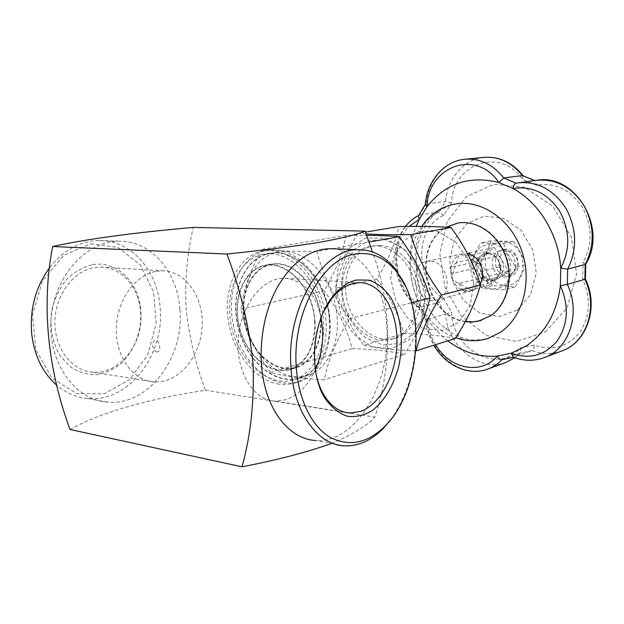 <?xml version="1.0" encoding="UTF-8"?>
<svg xmlns="http://www.w3.org/2000/svg" width="624" height="624" viewBox="0 0 624 624"><rect width="100%" height="100%" fill="white"/><g stroke="black" fill="none" stroke-linecap="round" stroke-linejoin="round"><path stroke-width="0.47" stroke-dasharray="3.12 2.34" d="M366.202 233.961L357.88 233.376L365.524 232.105M357.88 233.376C346.187 252.884 338.887 271.128 335.969 288.116L376.896 279.061C387.847 261.284 395.179 243.781 398.884 226.535M335.969 288.116C340.946 307.967 350.204 327.007 363.745 345.236L403.884 333.567C398.596 314.285 389.602 296.111 376.896 279.061M455.348 338.465C441.23 335.65 424.07 334.019 403.884 333.567M416.107 350.821C393.853 350.119 376.405 348.254 363.745 345.236M473.756 283.28L470.239 305.378L458.905 322.195L442.322 330.431L423.961 328.77L407.378 317.889L395.608 300.058L390.71 278.647L393.58 257.533L403.814 240.646L419.687 231.332L438.251 231.722L455.793 242.096L468.569 260.559L473.756 283.28M430.162 261.121L426.894 261.394C406.138 264.95 415.912 306.267 436.067 300.175L437.073 299.871C454.085 295.129 447.993 260.77 430.162 261.121M379.673 245.365L373.55 245.817C356.234 248.695 344.198 268.523 345.641 290.121C346.523 319.433 372.583 345.478 395.382 338.107C412.456 333.333 423.641 310.994 419.671 287.804C415.873 264.599 397.714 245.747 379.673 245.365M421.379 274.209L424.406 284.677L425.74 295.441L423.049 316.657L413.665 333.583L399.36 343.489L382.637 345.002L366.21 338.177C356.226 329.839 348.722 318.997 343.691 305.643C340.579 291.658 340.829 278.21 344.448 265.294L354.104 249.647L368.48 240.552L385.429 239.725L402.23 247.595L415.966 263.086M156.46 271.292L162.412 270.808C186.334 270.98 204.399 298.397 202.036 327.928C200.078 357.482 178.097 383.464 154.284 381.927C133.38 380.897 115.674 357.232 116.282 328.856C116.665 300.495 135.346 274.607 156.46 271.292M321.118 317.632C315.346 292.991 303.038 279.833 284.185 278.14C262.532 277.664 240.575 305.323 238.282 338.536C235.708 371.74 253.547 400.452 275.184 401.123L286.042 399.656C298.522 395.179 308.295 385.187 315.385 369.697M316.61 376.506C311.719 353.909 314.114 332.171 323.794 311.275M94.715 267.532L100.659 267.095C119.995 267.095 136.523 284.404 139.901 306.485C141.476 316.454 140.751 326.344 137.725 336.133C131.149 357.817 112.187 373.721 92.968 372.185C72.088 371.03 54.389 348.535 54.889 321.75C55.169 294.973 73.648 270.605 94.715 267.532M92.695 264.607C115.385 260.738 136.406 279.934 140.228 305.635C141.89 316.111 141.125 326.485 137.951 336.765C134.176 346.819 128.809 355.516 121.859 362.864C114.176 369.104 105.791 373.035 96.697 374.65C87.516 374.743 78.866 372.247 70.738 367.162L60.512 356.39C52.151 342.95 49.101 325.432 52.213 308.131C55.364 296.891 60.395 287.063 67.306 278.655C75.036 271.495 83.499 266.815 92.695 264.607M90.831 243.758L118.084 247.494L140.236 264.865L153.59 291.977L156.179 323.778L147.701 354.822L129.441 379.735L104.27 393.76L76.612 393.541L51.971 378.128L35.919 349.947L32.448 314.839L42.541 280.761L63.687 255.356L90.831 243.758M405.623 286.439C411.411 299.715 414.695 314.566 415.467 330.985C416.45 364.689 408.447 393.931 391.474 418.712M49.819 267.361C61.87 252.151 76.05 243.36 92.344 240.989L99.341 240.497C131.508 240.045 157.677 270.933 160.111 307.375C165.025 354.011 129.051 402.706 87.773 398.525C76.526 397.558 66.23 393.175 56.885 385.367M344.627 445.864L315.565 440.505C355.797 443.57 390.725 383.908 386.919 328.349C385.265 286.775 363.121 251.027 333.559 248.828M179.891 309.208C177.505 272.142 151.406 240.731 119.207 241.207C86.697 240.724 54.054 276.073 51.082 319.285C47.728 362.482 75.028 400.132 107.422 402.145C148.746 406.263 184.735 356.616 179.891 309.208M331.461 443.438C352.615 434.507 367.037 425.74 374.735 417.152C391.209 369.455 393.487 307.32 372.419 251.901M70.028 429.491C101.579 411.778 150.93 398.455 205.475 390.25C195.523 363.714 189.064 336.484 186.1 308.545C184.72 280.847 187.091 253.804 193.229 227.417M205.475 390.25L374.735 417.152M283.179 382.972L291.002 383.253L298.615 381.833C322.031 375.086 336.172 340.22 327.818 305.518C319.738 270.746 291.47 245.864 267.501 250.286C243.188 254.35 227.924 284.981 232.034 317.398C235.903 349.822 258.328 379.4 283.179 382.972M279.193 384.189C254.319 380.578 231.855 350.875 227.963 318.318C223.821 285.784 239.07 255.052 263.398 250.981C287.375 246.558 315.697 271.549 323.801 306.47C332.194 341.32 318.068 376.319 294.637 383.058L287.017 384.485L279.193 384.189M270.746 253.789C293.272 254.42 316.852 280.231 322.397 311.992C328.162 343.738 314.668 373.893 293.506 379.993C268.546 387.613 239.694 362.17 231.886 328.123C223.618 294.185 238.017 258.554 263.757 254.225L270.746 253.789M276.884 252.728C299.387 253.344 322.889 278.975 328.396 310.534C334.113 342.077 320.611 372.076 299.473 378.175C274.537 385.788 245.739 360.532 237.97 326.68C229.749 292.937 244.187 257.486 269.903 253.172L276.884 252.728M329.394 320.954C327.974 282.04 296.392 247.549 269.935 253.461C244.351 257.767 229.975 293.046 238.157 326.633C245.887 360.329 274.552 385.468 299.372 377.894C317.967 372.692 331.211 348.66 329.394 320.954M337.256 318.95C335.899 280.355 304.442 246.184 278.015 252.073C252.455 256.37 238.04 291.4 246.16 324.737C253.835 358.168 282.422 383.074 307.211 375.508C325.783 370.305 339.035 346.429 337.256 318.95M316.937 251.386C292.921 251.55 274.739 250.864 262.4 249.311C249.967 270.785 242.845 290.722 241.036 309.122C245.661 331.188 255.481 352.256 270.496 372.341C282.789 376.202 300.76 378.651 324.418 379.688C327.584 361.436 335.993 341.094 349.635 318.653C333.598 297.079 322.694 274.661 316.937 251.386L331.64 248.765M331.859 248.726L369.088 242.073M262.4 249.311L345.977 235.365L366.694 235.31M241.036 309.122L324.106 290.745C335.478 271.978 342.771 253.523 345.977 235.365M270.496 372.341L352.108 348.621C346.936 328.068 337.6 308.779 324.106 290.745M352.108 348.621C373.183 349.222 390.718 351.148 404.703 354.409L324.418 379.688M416.263 334.152L404.703 354.409M349.635 318.653L411.653 302.687M424.921 296.431L419.086 270.91L405.07 250.115L386.014 238.391L365.999 237.861L349.05 248.173L338.255 266.932L335.416 290.417L340.883 314.309L353.683 334.292L371.592 346.64L391.373 348.761L409.204 339.799L421.309 321.142L424.921 296.431M342.272 290.878C340.821 269.209 352.856 249.311 370.188 246.433C388.682 242.798 409.929 260.146 415.6 284.63C421.496 309.052 410.272 334.051 392.106 339.066C369.283 346.445 343.177 320.299 342.272 290.878M504.652 272.774C516.165 278.928 523.216 258.157 511.454 252.33C499.847 246.433 493.139 266.963 504.652 272.774M502.78 275.098L510.229 276.058C524.62 273.14 518.138 245.755 503.966 249.577C493.194 251.339 492.375 270.332 502.78 275.098M504.371 277.087L499.871 275.831C489.45 271.042 490.261 251.987 501.049 250.216C515.245 246.386 521.75 273.874 507.335 276.791L504.371 277.087M493.732 243.992C501.439 239.686 510.923 241.55 517.709 248.859C526.024 259.724 524.254 276.526 514.223 283.288C506.353 287.36 497.016 285.191 490.48 277.937C482.516 267.267 484.013 251.027 493.732 243.992M513.419 241.472L490.776 240.872C488.764 247.97 485.339 255.317 480.511 262.922L470.519 265.216C472.43 258.203 475.862 250.77 480.808 242.915L503.584 243.547L513.419 241.472C518.879 248.882 522.967 256.659 525.681 264.802L515.954 267.197C510.37 259.6 506.243 251.714 503.584 243.547M480.511 262.922C485.846 270.137 489.778 277.75 492.313 285.753C501.088 285.792 508.591 286.221 514.831 287.032C519.792 279.365 523.403 271.955 525.681 264.802M514.831 287.032L505.073 289.684C495.986 289.622 488.436 289.169 482.422 288.35C476.97 280.956 473 273.242 470.519 265.216M515.954 267.197C510.869 275.122 507.242 282.617 505.073 289.684M492.313 285.753L482.422 288.35M490.776 240.872L480.808 242.915M490.909 243.773L481.338 246.527C472.399 253.009 470.153 267.462 476.252 278.374C481.923 286.315 488.99 289.708 497.461 288.569C518.638 283.803 512.866 243.859 490.909 243.773M517.109 310.159L530.501 294.739L536.242 273.265L532.927 250.216L521.243 230.552L503.779 218.4L484.302 216.076L466.775 223.688L454.506 239.413L449.615 260.068L452.845 281.791L463.593 300.62L479.965 313.053L499.021 316.571L517.109 310.159M545.368 331.921L567.099 307.905L576.638 273.92L571.459 237.245L552.63 206.131L524.589 187.333L493.662 184.306L466.229 196.802L447.275 221.559L439.819 253.547L444.818 286.97L461.331 316.04L486.681 335.54L516.547 341.476L545.368 331.921M585.772 264.046L583.081 262.322C592.691 244.241 592.379 225.763 582.13 206.887C570.11 189.478 554.9 182.263 536.492 185.219L522.569 179.408C499.988 146.016 452.501 164.151 451.542 203.011L443.836 215.327C414.032 227.183 414.515 281.845 443.867 298.732L451.441 312.117C452.54 349.635 497.874 374.969 520.439 347.927L534.097 345.033C551.803 351.289 566.865 347.279 579.275 332.998C590.179 316.922 591.318 299.029 582.691 279.31L583.081 262.322M536.71 180.305L534.573 180.648L535.166 180.726L536.492 185.219M514.784 357.739L520.127 353.09L532.085 350.602C533.497 349.736 534.167 347.888 534.097 345.033M585.413 279.115L582.691 279.31M501.938 359.689L520.58 352.81L520.439 347.927M484.208 157.373C463.889 159.065 447.447 178.48 445.505 201.334L438.797 212.113C407.628 225.989 408.221 283.351 438.906 302.422L445.513 314.114L451.441 312.117M443.836 215.327L438.797 212.113L419.375 215.179C387.972 229.304 388.775 287.898 419.78 307.499L438.906 302.422L443.867 298.732M522.787 175.594L522.569 179.408M465.052 159.237C444.522 160.953 427.986 180.796 426.098 204.165L445.505 201.334L451.542 203.011M534.495 180.601L516.087 183.152M561.982 350.883C552.17 354.424 542.209 354.331 532.085 350.602L513.263 357.185M506.041 362.38C479.708 372.809 447.759 346.187 445.513 314.114L425.638 319.667L427.37 318.887L419.648 305.097C408.041 278.663 406.887 252.431 416.169 226.395M544.323 357.583C534.401 361.163 524.316 361.015 514.067 357.154L501.688 359.713M487.765 369.08C461.175 379.61 428.852 352.256 426.481 319.48L419.78 307.499L418.766 307.39L419.648 305.097C394.727 290.082 388.666 245.801 409.141 226.418M425.248 204.664L426.098 204.165L419.375 215.179L418.486 215.709M447.79 340.844C439.936 334.799 433.126 327.475 427.37 318.887C428.126 328.123 430.88 336.718 435.638 344.674M421.676 226.418C396.396 261.518 415.529 324.574 455.832 337.701M484.825 254.725L475.348 261.846L482.118 273.53C478.569 266.027 479.474 259.763 484.825 254.725L488.732 252.923C493.857 252.112 498.069 254.249 501.361 259.327L494.442 247.494L484.825 254.725M465.286 321.641C424.64 317.351 410.124 245.731 446.285 227.167M482.539 275.972L480.028 271.627L500.986 266.581L500.432 270.598L498.802 275.527L497.227 277.75L489.364 283.062L482.204 278.608L480.191 276.627L477.532 272.025L474.419 268.312L478.171 259.069L479.7 256.846L481.564 255.442L477.383 261.518C476.104 265.902 476.596 270.176 478.858 274.326L484.357 279.747L491.891 280.745L495.323 279.131L499.613 273.07C500.955 268.616 500.464 264.287 498.139 260.068L492.539 254.639L485.48 253.633L481.564 255.442L483.436 254.038L490.355 253.516L485.784 251.807L483.436 254.038M498.545 278.304L495.121 279.919C489.809 280.894 485.48 278.764 482.118 273.53L488.92 285.285L508.326 271.222L501.361 259.327C504.972 266.978 504.036 273.304 498.545 278.304M493.428 280.504L486.509 280.886M480.191 276.627L480.753 278.008L482.204 278.608M477.532 272.025L476.603 263.96M479.7 256.846L478.413 257.704L478.171 259.069M500.986 266.581L499.504 262.4L496.782 257.743L494.731 255.754L490.355 253.516M496.782 257.743L494.731 255.754M469.193 252.899L494.442 247.494M468.039 253.781L464.591 256.409L460.621 254.342L467.587 253.703M485.784 251.807L464.591 256.409M495.791 256.448L474.084 261.355L480.652 264.771L460.621 254.342L458.819 255.185L451.737 277.797C449.202 267.743 451.558 260.2 458.819 255.185L456.503 262.579L478.413 257.704M456.503 262.579L449.896 267.618L475.348 261.846M449.896 267.618L453.149 273.304L451.737 277.797L452.579 280.004L458.944 283.436L480.753 278.008M474.419 268.312L453.149 273.304M458.944 283.436L463.757 291.845L488.92 285.285M457.837 223.041L458.164 222.979C476.931 219.57 498.124 233.75 506.111 256.082C514.223 278.351 507.437 304.442 491.244 315.565L481.003 320.502M465.41 321.422C425.1 316.711 410.857 245.84 446.628 227.191M483.389 277.43L508.326 271.222M474.084 261.355L470.028 254.342M499.504 262.4L500.432 270.598M497.227 277.75L498.802 275.527M463.757 291.845L468.32 288.491L472.313 290.636L471.323 290.94C463.226 292.297 456.979 288.647 452.572 280.004L472.306 290.636M489.364 283.062L468.32 288.491M480.184 283.826L474.139 289.848L476.525 282.469L498.124 277.001M476.525 282.469L482.204 278.296M472.313 290.636L474.139 289.848L480.028 271.627M156.382 351.835C161.257 353.488 160.602 340.985 155.906 340.361C151.367 339.869 151.827 350.493 156.382 351.835M277.579 263.593C296.361 264.287 315.752 285.784 320.19 311.969C324.8 338.13 313.505 362.973 295.815 367.887C275.262 373.963 251.464 353.106 245.006 325.018C238.196 297.024 250.138 267.743 271.245 263.999L277.579 263.593M271.456 264.716C290.261 265.434 309.707 287.079 314.176 313.427C318.825 339.752 307.546 364.72 289.84 369.65C269.264 375.726 245.419 354.713 238.93 326.469C232.073 298.303 243.984 268.866 265.114 265.122L271.456 264.716M320.689 320.159C319.472 287.999 293.296 259.459 271.323 264.584C250.458 268.289 238.657 297.242 245.388 324.932C251.776 352.708 275.301 373.324 295.628 367.333C312.538 361.015 320.884 345.29 320.689 320.159M314.683 321.664C313.435 289.31 287.18 260.567 265.192 265.707C244.312 269.42 232.534 298.522 239.312 326.375C245.731 354.315 269.303 375.086 289.645 369.088C306.571 362.755 314.917 346.944 314.683 321.664M359.713 282.688L284.185 278.14M344.3 412.105L275.184 401.123M92.968 372.185L154.284 381.927M100.659 267.095L162.412 270.808M139.901 306.485L140.228 305.635M137.725 336.133L137.951 336.765M87.773 398.525L107.422 402.145M99.341 240.497L119.207 241.207M267.501 250.286L263.398 250.981M298.615 381.833L294.637 383.058M269.903 253.172L263.757 254.225M299.473 378.175L293.506 379.993M278.015 252.073L269.935 253.461M307.211 375.508L299.372 377.894M392.106 339.066L395.382 338.107M370.188 246.433L373.55 245.817M503.966 249.577L501.049 250.216M510.229 276.058L507.335 276.791M520.588 352.81L514.839 357.763M425.63 319.66C426.543 328.77 429.281 337.295 433.852 345.236M418.938 307.515C394.103 291.392 386.903 249.023 405.444 226.45M418.595 215.483L418.993 215.288M514.004 357.17L513.568 357.302M425.638 319.667L418.766 307.39M456.183 203.853C445.84 205.702 435.755 212.386 429.905 219.547C426.426 223.805 422.861 230.545 419.219 239.772C415.654 254.335 415.366 269.529 418.369 285.363C423.025 299.972 430.03 312.632 439.397 323.349C446.527 329.636 452.54 333.887 457.431 336.102C466.666 340.244 476.861 341.024 488.015 338.434M488.732 252.923L485.48 253.633M495.121 279.919L491.891 280.745M458.164 222.979L457.618 223.072M481.213 320.44L480.691 320.603M462.532 253.789L426.894 261.394M471.323 290.94L436.067 300.175M271.245 263.999L265.114 265.122M295.815 367.887L289.84 369.65M271.323 264.584L265.192 265.707M295.628 367.333L289.645 369.088"/><path stroke-width="0.94" d="M450.965 227.456C464.381 245.56 474.24 264.724 480.542 284.942C475.589 302.172 467.197 320.011 455.348 338.465L416.107 350.821C420.264 333.934 428.704 315.331 441.433 295.012C427.066 275.574 416.879 255.442 410.865 234.616L450.965 227.456C436.691 226.481 419.336 226.177 398.884 226.535L365.524 232.105M441.433 295.012L480.542 284.942M410.865 234.616C393.05 234.866 378.16 234.647 366.202 233.961M415.966 263.086L421.379 274.209M315.385 369.697C320.923 356.944 323.326 343.426 322.6 329.152L321.118 317.632M323.794 311.275L331.406 299.036C338.263 290.425 345.782 285.191 353.972 283.327L359.713 282.688C380.796 282.664 396.95 309.293 396.989 340.657C397.238 371.998 381.537 403.798 360.805 411.333L350.173 413.033C340.018 412.472 331.406 406.669 324.34 395.624C320.978 390.148 318.404 383.776 316.61 376.506M356.515 279.989L369.221 280.168C377.325 283.156 384.384 288.748 390.398 296.954C401.263 315.112 404.258 342.412 398.447 367.505C393.323 385.952 384.064 401.365 372.294 410.553C364.104 415.428 355.742 417.323 347.209 416.255C338.902 413.338 331.578 407.48 325.237 398.689C308.295 372.988 312.062 321.485 332.717 296.517C339.963 287.43 347.896 281.923 356.515 279.989M355.142 254.046C371.514 251.55 385.484 257.65 397.059 272.353C426.652 308.81 420.701 390.078 385.866 425.279C368.098 443.219 349.456 447.205 329.924 437.221C311.821 426.457 298.319 399.368 296.267 366.904C292.087 313.412 322.592 258.359 355.142 254.046M391.474 418.712L384.111 427.588C372.076 440.17 358.909 446.261 344.627 445.864C317.819 445.279 293.42 412.175 290.963 367.286C286.135 307.476 323.248 247.814 358.979 249.733C373.285 249.896 385.515 256.487 395.678 269.513L405.623 286.439M56.885 385.367C42.658 372.887 34.25 355.602 31.66 333.536C29.718 308.56 35.771 286.502 49.819 267.361M333.559 248.828L329.605 248.687C309.481 249.397 292.063 262.267 277.352 287.305C261.76 315.502 256.792 355.711 265.13 387.387C273.491 419.086 293.857 439.312 315.565 440.505M226.918 254.03C240.505 289.762 249.226 326.43 253.079 364.049C254.366 401.7 250.669 435.95 241.987 466.807L70.028 429.491C47.658 369.314 41.231 304.738 52.658 246.535L226.918 254.03C263.578 250.255 294.481 246.34 319.613 242.291C341.702 238.259 356.889 234.53 365.165 231.114L372.419 251.901M241.987 466.807C277.524 459.966 307.351 452.174 331.461 443.438M52.658 246.535C86.034 238.937 137.171 232.339 193.229 227.417L365.165 231.114M369.088 242.073L399.196 236.699C413.501 255.926 423.782 276.338 430.037 297.944C427.167 309.559 422.573 321.625 416.263 334.152M366.694 235.31C379.275 235.451 390.109 235.911 399.196 236.699M411.653 302.687L430.037 297.944M561.982 350.883L544.323 357.583C569.213 349.19 581.272 312.842 567.325 284.396L584.875 279.341L585.226 264.42L585.764 264.03L585.413 279.131C599.11 306.618 587.168 342.28 561.982 350.883C586.576 342.576 598.556 307.055 584.875 279.341L585.413 279.115M534.495 180.601L522.374 175.578L534.846 180.554M585.702 264.17C608.221 228.431 575.305 172.864 536.71 180.305C556.14 178.667 571.927 187.138 584.072 205.725C594.493 225.677 594.875 245.24 585.226 264.42L567.637 269.108L560.726 268.203L560.383 285.714C556.834 312.764 545.446 332.842 526.227 345.938L511.243 353.192L497.398 356.093C479.552 357.427 463.016 352.342 447.79 340.844M523.06 175.679C512.335 162.451 499.387 156.351 484.208 157.373C498.982 156.343 511.703 162.412 522.374 175.578L503.716 177.941L498.919 182.528L513.076 188.549C539.159 202.589 558.784 234.811 560.726 268.203C570.437 249.584 570.047 230.521 559.556 211.013C547.264 193.019 531.765 185.531 513.076 188.549C513.474 185.578 514.457 183.776 516.025 183.16L503.716 177.941C492.874 164.432 479.989 158.2 465.052 159.237C443.859 161.031 427.042 181.272 425.24 204.664L427.019 206.669C445.544 183.284 469.513 175.235 498.919 182.528C475.847 148.052 427.807 166.686 427.019 206.669L419.266 219.313L409.141 226.418M544.323 357.583C534.089 361.265 523.739 361.132 513.263 357.185L511.243 353.192C529.246 359.736 544.534 355.696 557.099 341.055C568.129 324.535 569.228 306.095 560.383 285.714L567.325 284.396L567.637 269.108C577.372 249.483 576.927 229.429 566.303 208.954C553.94 189.875 537.919 181.155 518.24 182.809L516.087 183.152M501.688 359.713C500.074 359.689 498.638 358.48 497.398 356.093C480.94 375.664 449.459 368.854 435.638 344.674M425.248 204.633L418.486 215.709L419.266 219.313L416.169 226.395M455.832 337.701C466.635 341.523 477.368 341.765 488.015 338.434L500.308 332.381C522.686 317.46 532.576 281.689 521.711 250.723C511.017 219.679 481.97 199.75 456.183 203.853C441.847 206.302 430.342 213.821 421.676 226.418M446.285 227.167L457.618 223.072C476.393 219.664 497.601 233.852 505.588 256.199C513.708 278.491 506.922 304.59 490.729 315.721L478.546 321.173L471.962 322.039L465.286 321.641M470.028 254.342L469.193 252.899L468.039 253.781M481.003 320.502L473.288 321.844L465.41 321.422M446.628 227.191L457.837 223.041M482.204 278.296L483.389 277.43L482.539 275.972M467.587 253.703C473.335 254.888 477.695 258.586 480.652 264.771L481.517 267.025C483.335 273.109 482.89 278.71 480.184 283.826M514.839 357.763L506.041 362.38L514.784 357.739M506.041 362.38L487.765 369.08C493.085 367.123 497.812 363.995 501.938 359.689M350.173 413.033L344.3 412.105M324.34 395.624L325.237 398.689M331.406 299.036L332.717 296.517M397.059 272.353L395.678 269.513M385.866 425.279L384.111 427.588M329.605 248.687L358.979 249.733M536.71 180.305L516.025 183.16M484.208 157.373L465.052 159.237M433.852 345.236C445.201 365.352 468.445 376.381 487.765 369.08M405.444 226.45C409.133 221.762 413.517 218.111 418.595 215.483M513.568 357.302L501.688 359.72"/></g></svg>
